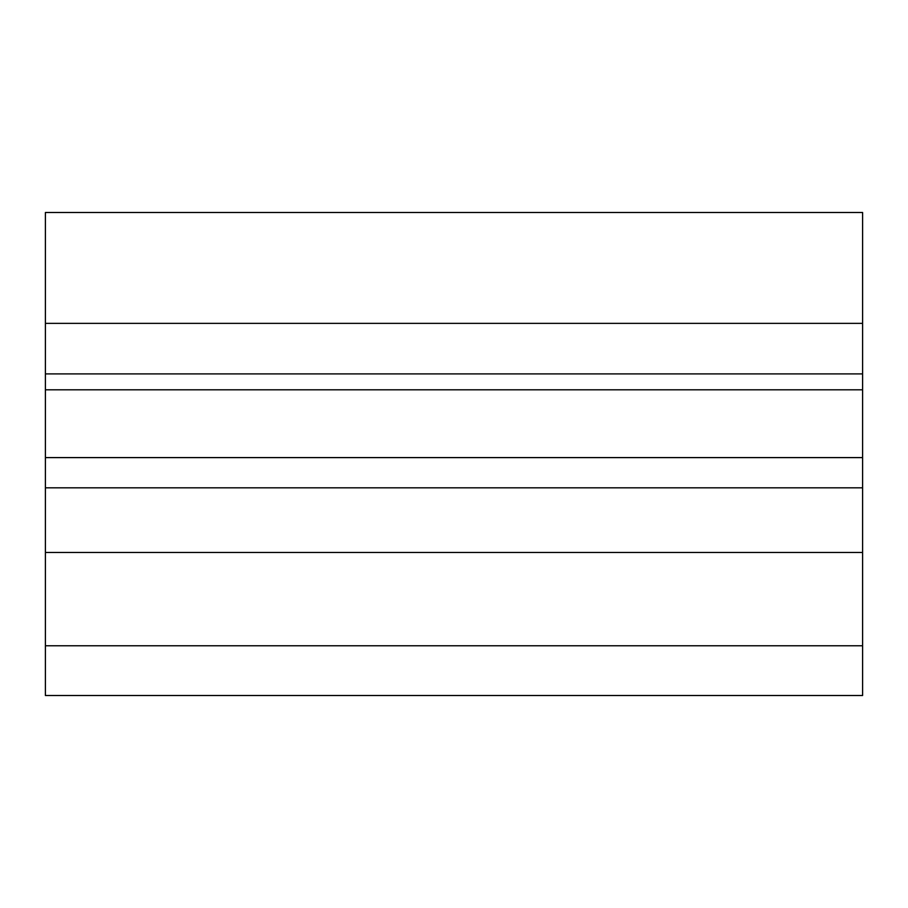 <?xml version="1.0" encoding="UTF-8"?>
<svg xmlns="http://www.w3.org/2000/svg" width="908" height="908" viewBox="0 0 908 908"><rect width="100%" height="100%" fill="white"/><g stroke="black" fill="none" stroke-linecap="round" stroke-linejoin="round"><path stroke-width="1.36" d="M862.6 389.816L862.6 695.505L45.4 695.505L45.4 389.816L862.6 389.816L862.6 212.495L45.4 212.495L45.4 323.373L862.6 323.373M45.4 389.816L45.4 323.373M862.6 212.495L45.4 212.495M45.4 645.77L862.6 645.77M862.6 552.473L45.4 552.473M45.4 487.823L862.6 487.823M862.6 457.598L45.4 457.598M862.6 373.903L45.4 373.903"/></g></svg>

